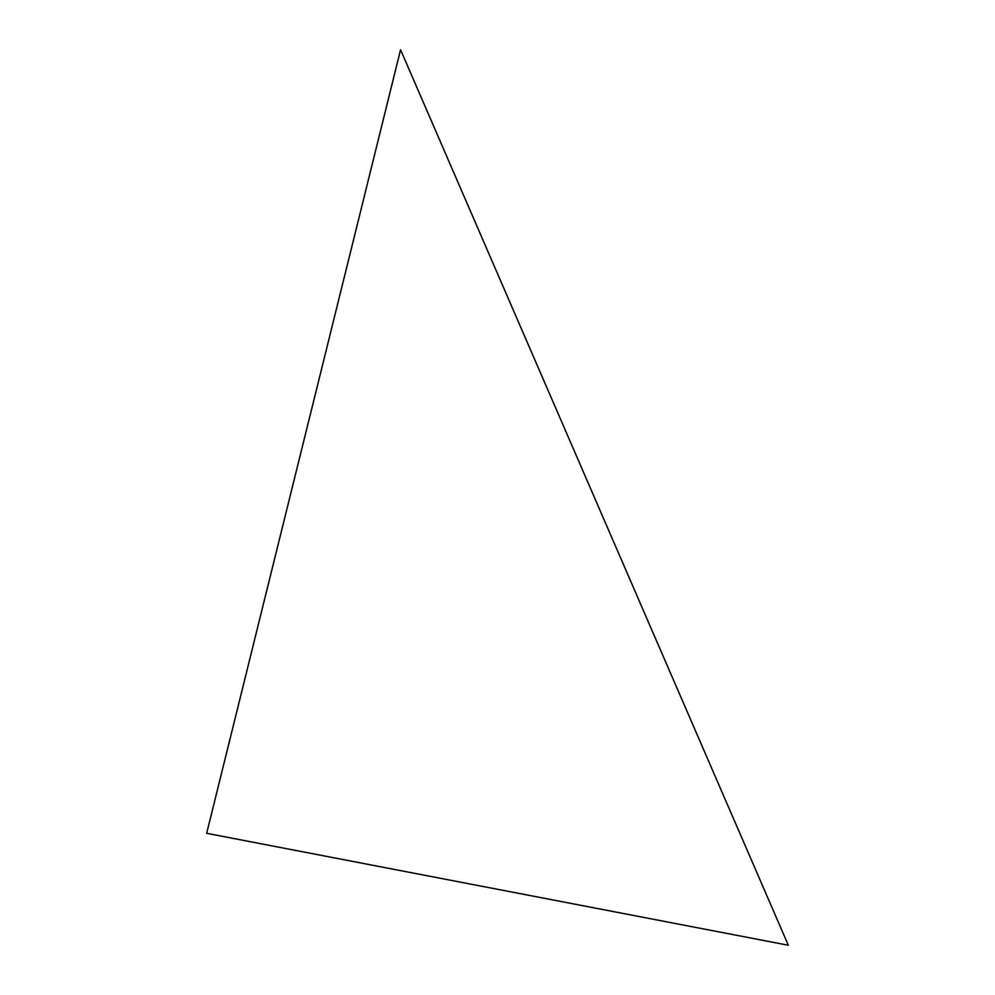 <?xml version="1.0" encoding="UTF-8"?>
<svg xmlns="http://www.w3.org/2000/svg" width="995" height="995" viewBox="0 0 995 995"><rect width="100%" height="100%" fill="white"/><g stroke="black" fill="none" stroke-linecap="round" stroke-linejoin="round"><path stroke-width="1.49" d="M788.326 945.25L206.674 833.312L400.562 49.75L788.326 945.25"/></g></svg>
